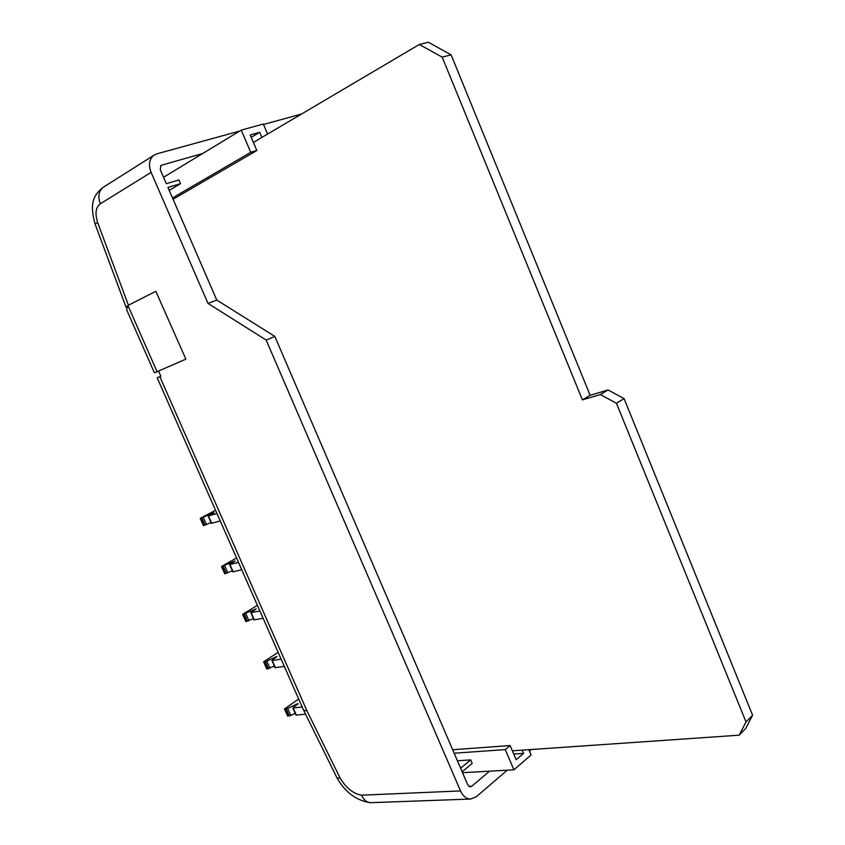 <?xml version="1.0" encoding="UTF-8"?>
<svg xmlns="http://www.w3.org/2000/svg" width="845" height="845" viewBox="0 0 845 845"><rect width="100%" height="100%" fill="white"/><g stroke="black" fill="none" stroke-linecap="round" stroke-linejoin="round"><path stroke-width="1.27" d="M127.912 305.478L157.054 371.673L154.434 372.846L126.602 309.671L127.912 305.478L155.839 291.303L185.879 359.157L155.839 291.303M157.212 377.799L160.835 376.215L158.554 371.018L185.879 359.157M157.054 371.673L185.594 359.273M154.434 372.846L158.628 371.187M126.232 307.517L125.916 306.798L126.739 306.397M160.582 165.821L161.68 165.145L160.899 165.525L160.275 169.76L166.307 183.682L178.918 179.953L180.524 183.671L167.933 187.432L216.753 300.059L274.815 336.394L467.76 784.825L470.274 786.864L471.668 786.325L489.53 771.179M239.758 131.028L156.8 153.864L153.505 155.512C149.142 159.504 148.35 165.134 151.107 172.38L207.997 303.408L266.175 340.049L460.514 790.931C462.923 796.117 466.25 798.821 470.496 799.064L476.189 796.856L507.243 770.186M267.59 134.07L263.334 124.035L241.269 130.109L250.722 152.301L256.827 150.516L250.204 134.957L259.7 132.295L261.887 137.439M259.7 132.295L251.218 137.344M522.199 750.149L523.573 753.381L513.728 754.036M157.191 377.799L303.682 710.381L306.936 710.803L340.144 778.129C346.27 788.142 353.432 793.835 361.607 795.187L460.514 790.931M462.13 771.76L472.197 763.415L470.686 759.909L460.62 768.221L462.13 771.76M266.175 340.049L274.815 336.394M529.435 751.131L531.304 749.526M457.409 760.764L470.686 759.909M263.524 124.479L301.58 114.001M207.997 303.408L216.753 300.059M161.68 165.145L202.684 153.515M180.524 183.671L169.211 190.379M470.496 799.064L370.131 802.697C366.371 802.148 363.53 799.645 361.607 795.187M370.131 802.697C356.241 800.479 345.214 792.24 337.039 777.991L340.144 778.129M151.107 172.38L100.344 203.761C97.766 196.8 98.633 191.371 102.974 187.463L103.301 187.22C94.429 194.318 88.926 202.24 95.031 223.883L97.682 222.657L128.408 305.225M250.722 152.301L172.496 197.952M256.827 150.516L173.067 199.272M241.269 130.109L163.529 177.281M523.573 753.381L516.147 759.739L510.116 745.554L452.656 749.726M510.116 745.554L505.278 749.61L454.156 753.201M505.278 749.61L513.897 769.816L462.532 772.689M513.897 769.816L531.072 754.986L528.822 749.695M512.355 750.825L739.153 735.182L746.019 721.957L752.599 715.24L624.075 398.587L608.03 389.967L590.137 395.28L451.114 54.83L428.33 42.25L419.342 44.468L253.394 142.446M746.019 721.957L616.438 403.276L624.075 398.587M616.438 403.276L600.33 394.562L608.03 389.967M600.33 394.562L582.406 399.854L590.137 395.28M582.406 399.854L442.21 57.154L451.114 54.83M442.21 57.154L419.342 44.468M739.153 735.182L745.734 728.432L752.599 715.24M215.538 510.264L200.223 518.344L214.176 512.704L208.166 516.041L211.398 523.361L220.228 520.911M200.223 518.344L203.434 525.611L211.06 522.59M208.166 516.041L216.985 513.538M236.547 557.964L221.517 566.53L235.1 560.995L229.576 564.555L238.522 562.453M229.576 564.555L232.776 571.822L241.754 569.773M221.517 566.53L224.696 573.734L232.322 570.787M257.408 605.305L242.652 614.347L256.204 608.886L250.817 612.72L259.911 610.998M250.817 612.72L254.007 619.924L263.112 618.265M242.652 614.347L245.81 621.508L253.426 618.624M278.111 652.319L263.629 661.825L266.798 661.149L276.864 656.48L271.91 660.526L281.142 659.195M271.91 660.526L275.069 667.677L284.311 666.409M263.629 661.825L266.767 668.934L274.382 666.113M298.665 698.984L284.459 708.955L287.649 708.374L297.947 703.631L292.856 707.983L302.204 707.022M292.856 707.983L295.993 715.081L305.552 714.162M284.459 708.955L287.575 716.011L290.775 715.44L295.18 713.264M159.821 376.648L306.936 710.803M100.344 203.761C95.686 207.236 94.798 213.531 97.682 222.657M471.668 786.325L469.007 786.441M211.736 523.319L208.504 515.999M206.507 524.65L203.296 517.362M205.029 525.22L201.807 517.943M203.772 525.579L200.561 518.302M233.135 571.811L229.924 564.544M233.569 562.178L233.336 561.629M227.812 572.868L224.612 565.643M226.323 573.428L223.133 566.203M225.045 573.734L221.855 566.52M254.366 619.955L251.187 612.741M254.736 610.185L254.429 609.488M248.948 620.748L245.779 613.565M247.458 621.286L244.3 614.114M246.17 621.529L243.001 614.368M275.449 667.74L272.291 660.579M275.745 657.843L275.375 657.009M269.935 668.268L266.798 661.149M268.446 668.786L265.309 661.667M267.136 668.986L263.999 661.878M296.384 715.166L293.247 708.068M297.915 704.244L297.662 703.663M296.606 705.152L296.172 704.17M290.775 715.44L287.649 708.374M289.286 715.947L286.159 708.881M287.955 716.095L284.839 709.039M125.916 306.798L95.031 223.883M303.682 710.381L337.028 777.96M102.974 187.463L153.505 155.512"/></g></svg>
